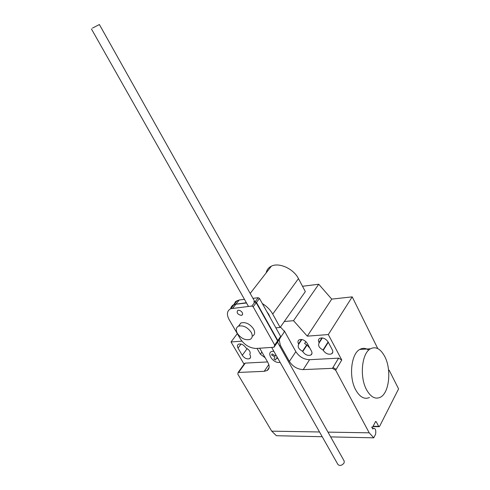 <?xml version="1.0" encoding="UTF-8"?>
<svg xmlns="http://www.w3.org/2000/svg" width="490" height="490" viewBox="0 0 490 490"><rect width="100%" height="100%" fill="white"/><g stroke="black" fill="none" stroke-linecap="round" stroke-linejoin="round"><path stroke-width="0.73" d="M238.299 310.268L237.754 310.403C236.352 312.706 237.509 314.366 241.227 315.382L241.797 315.235C242.728 314.727 242.869 313.839 242.225 312.565C241.19 311.028 239.88 310.262 238.299 310.268M253.159 306.795L274.694 345.021L273.983 347.245L255.958 348.464C249.808 348.102 244.7 345.076 240.639 339.38L228.983 319.339C226.411 314.262 227.017 310.709 230.808 308.688L251.872 306.042L253.159 306.795L256.221 302.759L254.941 302.018L251.872 306.042M273.983 347.245L276.862 343.098L277.579 340.875L274.694 345.021M277.579 340.875L256.221 302.759M246.525 302.985L235.88 304.217L232.775 308.179M235.88 304.217L233.926 304.731C232.113 305.527 231.011 306.875 230.619 308.767M277.089 342.767L279.937 338.663L280.654 336.44L259.492 298.447L256.46 302.44L277.805 340.544L276.966 342.773M280.654 336.44L277.805 340.544M230.833 308.663C231.182 306.66 232.291 305.246 234.171 304.419L246.366 302.716M244.467 299.353L239.206 299.984L236.131 303.898M239.206 299.984L235.598 301.552L233.944 304.517M253.624 301.877L255.186 301.693L256.46 302.44M259.492 298.447L258.218 297.712L255.186 301.693M258.218 297.712L252.944 298.343M92.481 28.108L99.372 24.518L92.481 28.108M344.194 461.047L344.096 462.977C341.916 465.561 339.876 466.1 337.984 464.587L271.662 347.404M266.719 311.42L268.839 314.476L270.155 317.6M237.381 333.427C241.19 338.596 245.447 340.581 250.145 339.386C252.528 337.984 252.858 335.613 251.143 332.263C247.395 327.118 243.169 325.091 238.465 326.187C235.966 327.596 235.598 330.009 237.381 333.427M238.728 326.083L240.933 322.941C245.625 321.832 249.839 323.841 253.569 328.968C255.272 332.312 254.929 334.688 252.552 336.097M262.322 303.537C266.86 306.366 270.327 309.876 272.722 314.084L280.133 327.449L275.852 327.822M280.133 327.449L305.337 291.605L298.465 278.608C293.577 268.753 279 262.15 271.374 266.174C268.526 267.571 266.793 269.8 266.18 272.857M366.581 389.789C359.391 376.939 361.779 353.198 370.416 348.807C375.775 346.167 380.546 348.733 384.742 356.493C391.755 369.552 389.268 393.292 380.142 397.353C375.181 399.509 370.661 396.986 366.581 389.789M368.694 350.13C365.693 348.016 362.723 347.79 359.783 349.45C351.054 353.811 348.574 377.312 355.789 390.034C359.874 397.157 364.425 399.65 369.442 397.519M238.036 348.096C237.08 346.301 237.221 345.003 238.459 344.207C241.092 343.472 243.518 344.593 245.741 347.563L245.937 347.9C249.594 349.958 250.88 352.169 249.784 354.521L249.98 354.858C250.892 356.585 250.77 357.847 249.606 358.631C246.978 359.415 244.535 358.312 242.274 355.33L238.036 348.096L241.031 344.041M328.073 341.861L332.293 349.799C333.133 351.532 332.949 352.849 331.748 353.755C328.6 354.901 325.758 353.768 323.229 350.356L323.033 349.995C319.027 347.802 317.747 345.419 319.198 342.853L319.002 342.486C318.12 340.673 318.329 339.307 319.627 338.382C322.781 337.31 325.599 338.474 328.073 341.861M322.34 337.935L319.198 342.853M328.11 341.922L323.033 349.995M284.298 321.532L293.516 320.674L307.285 336.152L328.306 334.554L352.206 296.867L377.778 348.592M307.285 336.152L331.736 299.114L352.206 296.867M335.668 370.213L332.459 368.333L332.98 367.476L336.183 369.35L335.668 370.213L369.215 432.823L327.969 432.119M328.306 334.554L341.769 360.003L338.59 358.153L309.558 359.697C303.806 359.476 299.231 356.793 295.844 351.642L284.316 330.811L283.992 332.41L280.182 337.904M279.184 339.748L280.354 345.321L289.376 361.418C292.824 366.606 297.442 369.338 303.237 369.613L332.459 368.333M280.354 345.321L279.331 345.389M283.992 332.41L284.255 330.897M280.445 327.008L284.022 330.921M268.814 364.585L264.202 371.322L267.105 370.532C269.537 368.848 269.806 366.183 267.908 362.545L259.688 348.212M302.544 351.263L302.74 351.612C305.197 354.913 307.928 356.04 310.942 354.999C312.142 354.123 312.308 352.818 311.45 351.079L307.218 343.306C304.811 340.029 302.103 338.878 299.084 339.846C297.798 340.74 297.602 342.094 298.508 343.907L298.698 344.262C297.357 346.779 298.637 349.113 302.544 351.263L306.74 344.838L304.59 343.557L305.882 341.597M298.698 344.262L301.865 339.497M257.036 348.39L260.386 354.215L265.17 357.774M309.778 348.01L306.74 344.838M331.736 299.114L318.727 284.237L302.514 286.27M293.516 320.674L318.727 284.237M267.552 361.932L245.282 363.115L244.29 363.856M264.202 371.322L238.606 372.443L238.036 372.59L237.895 374.305L271.723 431.157L276.421 435.726L322.212 436.719M241.901 341.138L231.023 341.971L237.301 333.641M231.023 341.971L244.069 364.162M388.546 369.938L388.907 370.654L389.158 370.183L398.584 388.889L379.579 426.361L379.278 426.68L378.66 426.331L376.277 421.81L375.646 421.455L372.639 427.029L372.333 427.354L371.702 427.004L372.682 428.848L373.662 428.34C375.138 428.254 375.848 429.626 375.793 432.443L375.567 434.269L373.76 437.827L369.215 432.823M388.68 370.201L389.158 370.183M330.652 436.896L373.76 437.827M319.529 431.978L271.723 431.157M278.124 358.815L276.507 357.865L275.564 360.052L273.971 359.103L274.908 356.916L271.613 354.962L272.066 353.896L275.368 355.85L275.827 354.772M273.898 351.348C264.759 350.479 272.599 364.186 280.102 362.318M298.465 278.608L272.722 314.084M247.187 348.562L242.274 355.33M321.942 337.898L319.002 342.486M328.3 342.277L323.229 350.356M332.98 367.476L338.59 358.153M336.183 369.35L341.769 360.003M303.237 369.613L309.558 359.697M289.376 361.418L295.844 351.642M261.899 352.065L260.386 354.215M302.74 351.612L306.93 345.187M298.508 343.907L301.479 339.441M238.606 372.443L245.282 363.115M372.712 428.897L373.031 428.903M375.334 421.804L376.277 421.81M373.031 426.269L378.66 426.331M242.611 314.176L241.797 315.235M233.926 304.731L230.808 308.688M237.246 300.505L234.171 304.419M248.467 306.428L91.416 28.941M344.231 461.115L277.518 342.155M254.849 301.736L99.372 24.518M240.933 322.941L238.465 326.187M271.374 266.174L250.194 293.437M370.416 348.807L359.783 349.45M250.549 357.314L249.606 358.631M332.796 352.059L331.748 353.755M269.102 367.604L267.105 370.532M310.942 354.999L311.971 353.394M244.712 363.268L238.036 372.59M373.662 428.34L372.406 428.321M378.99 426.68L372.859 426.612"/></g></svg>
